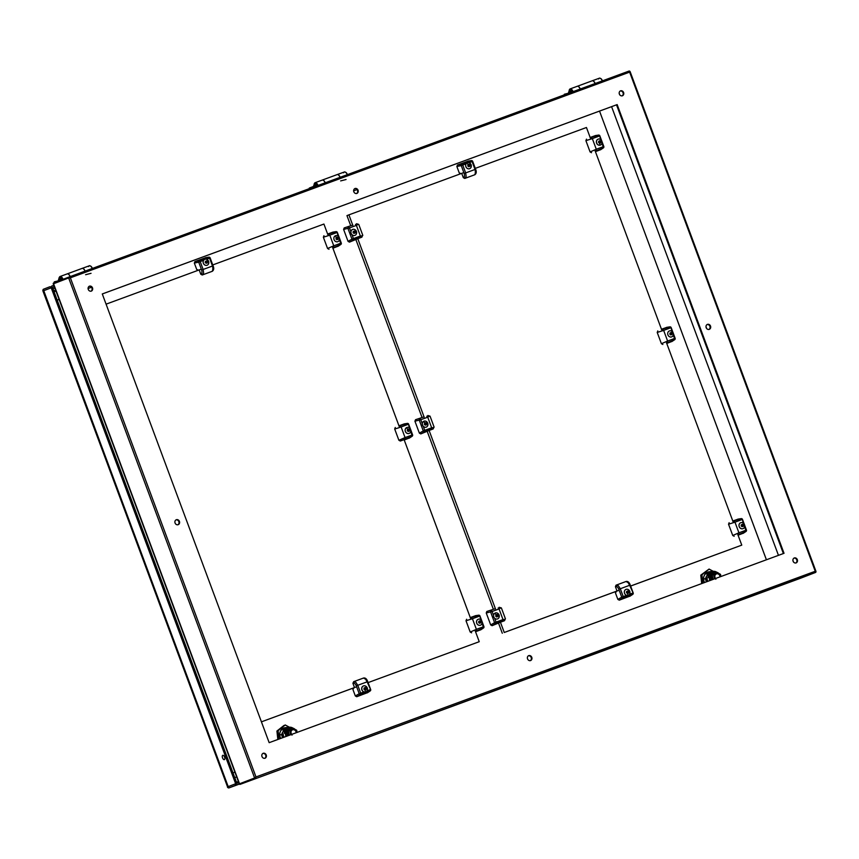 <?xml version="1.0" encoding="UTF-8"?>
<svg xmlns="http://www.w3.org/2000/svg" width="859" height="859" viewBox="0 0 859 859"><rect width="100%" height="100%" fill="white"/><g stroke="black" fill="none" stroke-linecap="round" stroke-linejoin="round"><path stroke-width="1.29" d="M62.449 279.562A3.339 1.589 -110.2 0 0 59.25 277.822L58.326 280.764A3.511 1.675 69.8 0 1 58.101 280.893L54.385 281.816M60.119 280.464A1.911 0.913 69.8 0 1 60.345 278.434A1.911 0.913 69.8 0 1 61.816 279.809M54.106 282.783L54.267 281.892M70.127 276.619A3.823 1.825 -110.2 0 0 67.185 273.892L60.087 276.501A3.823 1.825 -110.2 0 0 59.4 277.328L60.087 276.501A3.823 1.825 -110.2 0 1 63.061 279.325M82.142 268.395A3.823 1.825 69.8 0 1 82.185 268.373A3.823 1.825 69.8 0 1 85.127 271.1M60.452 280.335A1.16 0.558 69.8 0 1 60.377 279.422A1.16 0.558 69.8 0 1 61.483 279.937M60.699 278.445A1.89 0.902 -110.2 0 0 60.613 278.638A1.89 0.902 -110.2 0 0 60.592 278.692A1.89 0.902 -110.2 0 0 60.538 279.121A1.89 0.902 -110.2 0 0 60.538 279.175M577.291 86.287A3.823 1.825 69.8 0 1 577.345 86.265A3.823 1.825 69.8 0 1 580.287 88.992M595.083 83.548A3.823 1.825 -110.2 0 0 592.141 80.821L577.345 86.265M564.073 94.952L564.342 94.265L564.331 94.866M564.245 94.887L564.331 94.307M572.47 91.87A3.339 1.589 -110.2 0 0 569.313 90.238L568.379 93.169A3.511 1.675 69.8 0 1 568.153 93.309L564.438 94.222M570.129 92.729A1.911 0.913 69.8 0 1 570.397 90.85A1.911 0.913 69.8 0 1 571.826 92.106M580.19 89.035A3.823 1.825 -110.2 0 0 577.248 86.297L570.14 88.906A3.823 1.825 -110.2 0 0 569.453 89.733L570.14 88.906A3.823 1.825 -110.2 0 1 573.082 91.645M592.195 80.8A3.823 1.825 69.8 0 1 592.248 80.778A3.823 1.825 69.8 0 1 595.19 83.516M570.462 92.6A1.16 0.558 69.8 0 1 570.44 91.827A1.16 0.558 69.8 0 1 571.482 92.224M570.591 91.322L570.73 90.839A1.89 0.902 -110.2 0 0 570.666 91.054A1.89 0.902 -110.2 0 0 570.655 91.097A1.89 0.902 -110.2 0 0 570.591 91.537A1.89 0.902 -110.2 0 0 570.591 91.591M322.265 180.079A3.823 1.825 69.8 0 1 322.318 180.057A3.823 1.825 69.8 0 1 325.26 182.784M340.057 177.341A3.823 1.825 -110.2 0 0 337.115 174.613L322.318 180.057M309.219 188.69L309.315 188.057L309.304 188.658M317.433 185.662A3.339 1.589 -110.2 0 0 314.276 184.03L313.352 186.972A3.511 1.675 69.8 0 1 313.127 187.101L309.304 188.1M315.092 186.521A1.911 0.913 69.8 0 1 315.371 184.642A1.911 0.913 69.8 0 1 316.799 185.898M309.047 188.755L313.556 186.382A4.853 2.319 69.8 0 0 314.061 185.641M325.153 182.827A3.823 1.825 -110.2 0 0 322.211 180.1L315.113 182.709A3.823 1.825 -110.2 0 0 314.426 183.536L315.113 182.709A3.823 1.825 -110.2 0 1 318.055 185.437M337.168 174.602A3.823 1.825 69.8 0 1 337.211 174.581A3.823 1.825 69.8 0 1 340.153 177.308M315.436 186.403A1.16 0.558 69.8 0 1 315.414 185.63A1.16 0.558 69.8 0 1 316.456 186.027M315.736 184.653A1.89 0.902 -110.2 0 0 315.64 184.846A1.89 0.902 -110.2 0 0 315.618 184.9A1.89 0.902 -110.2 0 0 315.564 185.329A1.89 0.902 -110.2 0 0 315.564 185.383M283.792 728.335A7.763 6.818 68.9 0 0 283.191 728.389M43.251 290.31L43.251 289.311L49.736 286.809A2.18 1.042 69.8 0 1 51.465 288.484L235.398 783.064A2.18 1.042 69.8 0 1 235.183 785.491L228.709 787.982L228.065 787.252M52.431 287.346L54.214 286.691L52.431 287.357L236.869 783.301L238.652 782.646L237.352 783.129M43.251 289.311L228.709 787.982L235.183 785.491M222.545 757.874A2.276 1.084 69.8 0 1 222.771 755.34A2.276 1.084 69.8 0 1 224.586 757.112A2.276 1.084 69.8 0 1 224.349 759.624A2.276 1.084 69.8 0 1 222.545 757.874M239.156 784.009L229.256 787.789L239.156 784.009M293.016 728.153L292.006 727.605A6.647 5.841 -111.1 0 0 288.023 727.541A6.647 5.841 -111.1 0 0 285.188 730.118L284.683 731.439L282.514 732.276A6.647 5.841 68.9 0 0 283.18 737.516M285.456 732.963L284.458 733.328A6.647 5.841 -111.1 0 1 284.683 731.439M285.446 732.985L284.458 733.328M283.18 733.822A6.647 5.841 68.9 0 0 284.071 737.183M288.023 727.541L285.864 728.378A6.647 5.841 68.9 0 0 283.03 730.955L285.188 730.118M288.109 727.509L287.862 727.369A7.312 6.432 68.9 0 0 285.618 727.745A7.312 6.432 68.9 0 0 283.835 728.851L283.03 730.955M281.462 729.763L283.835 728.851M282.514 732.276L281.709 734.381L279.766 735.132M281.709 734.381A7.312 6.432 68.9 0 0 282.622 737.72M286.047 736.453L285.822 735.841L287.099 735.347L287.336 735.98M285.822 735.841A5.723 5.025 -111.1 0 1 288.484 728.765A5.723 5.025 -111.1 0 1 288.549 728.743L289.687 728.303M287.099 735.347A5.723 5.025 -111.1 0 1 289.751 728.271A5.723 5.025 -111.1 0 1 289.827 728.249L289.827 728.249A5.723 5.025 -111.1 0 1 291.244 727.97M287.872 735.787A5.218 4.585 -111.1 0 1 289.827 728.378A5.218 4.585 -111.1 0 1 290.031 728.303M288.27 735.637A5.218 4.585 -111.1 0 1 290.235 728.217A5.218 4.585 -111.1 0 1 294.948 729.291M288.581 735.529A4.971 4.37 -111.1 0 1 288.441 730.086A4.971 4.37 -111.1 0 1 292.962 728.314M293.434 728.475A4.971 4.37 -111.1 0 1 294.304 728.947M290.976 734.649L289.15 735.315L288.474 731.03L293.048 728.282L288.474 731.03M296.666 732.555A3.425 3.006 68.9 0 0 292.414 729.302L292.414 729.302A3.425 3.006 -111.1 0 1 294.272 729.248L295.335 729.817A3.425 3.006 -111.1 0 1 296.731 732.534M296.86 732.48A3.522 3.092 -111.1 0 0 295.432 729.731L296.666 730.236L297.01 732.426M290.857 734.574L289.87 730.494L290.589 734.789M294.272 729.248L295.335 729.817M292.468 729.452A3.253 2.867 -111.1 0 1 296.516 732.609A3.253 2.867 68.9 0 0 292.457 729.463A3.253 2.867 -111.1 0 1 292.468 729.452M291.459 734.466A3.253 2.867 -111.1 0 1 292.436 729.463A3.253 2.867 68.9 0 0 292.425 729.474M292.522 729.624A3.082 2.717 -111.1 0 1 296.355 732.663A3.082 2.717 68.9 0 0 292.511 729.624A3.082 2.717 -111.1 0 1 292.522 729.624M291.598 734.413A3.082 2.717 -111.1 0 1 292.489 729.635A3.082 2.717 68.9 0 0 292.479 729.635M291.759 734.359A2.888 2.545 -111.1 0 1 292.575 729.806A2.888 2.545 -111.1 0 1 296.172 732.738M292.565 729.806A2.888 2.545 68.9 0 0 292.543 729.817A2.888 2.545 68.9 0 1 296.162 732.738M279.057 739.03L278.058 730.644L276.931 731.084L277.844 739.481L276.952 731.02L284.093 725.393M716.857 572.266L715.858 571.729A6.647 5.841 -111.1 0 0 711.864 571.654A6.647 5.841 -111.1 0 0 709.04 574.231L708.525 575.562L706.366 576.389A6.647 5.841 68.9 0 0 707.032 581.629M708.31 577.441L707.021 577.935L708.31 577.441A6.647 5.841 -111.1 0 1 708.525 575.562M707.021 577.935A6.647 5.841 68.9 0 0 707.913 581.307M711.864 571.654L709.706 572.491A6.647 5.841 68.9 0 0 706.882 575.068L709.04 574.231M711.961 571.622L711.703 571.482A7.312 6.432 68.9 0 0 709.47 571.858A7.312 6.432 68.9 0 0 707.687 572.964L706.882 575.068M705.314 573.876L707.687 572.964M706.366 576.389L705.561 578.494L703.618 579.245M705.561 578.494A7.312 6.432 68.9 0 0 706.474 581.833M709.899 580.577L709.674 579.954L710.941 579.46L711.177 580.104M709.674 579.954A5.723 5.025 -111.1 0 1 712.326 572.878A5.723 5.025 -111.1 0 1 712.401 572.856L713.539 572.416M710.941 579.46A5.723 5.025 -111.1 0 1 713.604 572.395A5.723 5.025 -111.1 0 1 713.668 572.362L713.679 572.362A5.723 5.025 -111.1 0 1 715.085 572.094M711.714 579.9A5.218 4.585 -111.1 0 1 713.679 572.491A5.218 4.585 -111.1 0 1 713.883 572.416M712.122 579.75A5.218 4.585 -111.1 0 1 714.076 572.341A5.218 4.585 -111.1 0 1 718.79 573.404M712.422 579.642A4.971 4.37 -111.1 0 1 712.283 574.199A4.971 4.37 -111.1 0 1 716.814 572.427M717.276 572.588A4.971 4.37 -111.1 0 1 718.156 573.06M714.828 578.762L713.002 579.428L712.315 575.143L716.889 572.395L712.315 575.143M715.236 578.612A3.425 3.006 -111.1 0 1 718.124 573.361L719.187 573.941A3.425 3.006 -111.1 0 1 720.572 576.647M720.701 576.593A3.522 3.092 -111.1 0 0 719.273 573.844L716.932 572.405M714.699 578.698L713.722 574.607L714.398 578.891M718.124 573.361L719.187 573.941M716.266 573.415A3.425 3.006 68.9 0 0 716.256 573.415A3.425 3.006 68.9 0 1 720.508 576.668M716.32 573.565A3.253 2.867 -111.1 0 1 720.368 576.722A3.253 2.867 68.9 0 0 716.309 573.576A3.253 2.867 -111.1 0 1 716.32 573.565M715.311 578.579A3.253 2.867 -111.1 0 1 716.288 573.587A3.253 2.867 68.9 0 0 716.277 573.587M716.374 573.737A3.082 2.717 -111.1 0 1 720.207 576.776A3.082 2.717 68.9 0 0 716.363 573.737A3.082 2.717 -111.1 0 1 716.374 573.737A3.082 2.717 68.9 0 0 716.331 573.748A3.082 2.717 -111.1 0 0 715.45 578.526M716.427 573.919A2.888 2.545 -111.1 0 1 720.025 576.851A2.888 2.545 68.9 0 0 716.417 573.919A2.888 2.545 -111.1 0 1 716.427 573.919A2.888 2.545 68.9 0 0 716.385 573.93A2.888 2.545 -111.1 0 0 715.611 578.472M702.909 583.143L701.91 574.757L700.783 575.197L701.696 583.594L700.804 575.133L709.051 569.077L701.996 574.746L709.104 569.13L713.195 571.332M766.4 559.789L599.528 111.09L766.421 559.778M357.022 189.581L353.586 190.848L357.022 189.581M91.473 287.25L88.037 288.517L91.473 287.25M54.997 290.331L55.019 290.321A9.943 8.74 -111.1 0 0 53.763 290.943A9.943 8.74 -111.1 0 1 54.997 290.331A9.943 8.74 -111.1 0 1 55.008 290.331A9.943 8.74 -111.1 0 1 55.126 290.278L55.148 290.278A4.853 2.319 69.8 0 1 55.148 290.278A4.853 2.319 69.8 0 1 55.524 290.202M238.233 781.497A4.853 2.319 69.8 0 1 237.889 781.701A9.943 8.74 -111.1 0 1 236.418 782.087A9.943 8.74 -111.1 0 0 237.889 781.701L238.254 781.561M479.236 641.694L368.092 682.604L479.236 641.694L475.295 631.075M470.485 618.158L403.966 439.303M399.167 426.375L332.648 247.532M327.837 234.604L323.918 224.049L212.764 264.926M201.317 269.135L106.087 304.161M353.801 687.855L261.415 721.839L356.635 686.781M630.613 586.021L741.768 545.132L737.817 534.523M733.017 521.596L666.498 342.752M661.688 329.824L595.18 150.98M590.369 138.052L586.45 127.497L475.295 168.375M463.849 172.584L348.915 214.857L352.845 225.423M357.645 238.319L424.174 417.195M428.963 430.091L495.493 608.977M500.292 621.862L504.244 632.492L619.167 590.23M350.676 225.573L346.961 215.609L348.915 214.857M741.768 545.132L630.624 586.053M504.244 632.492L616.332 591.303M355.937 239.725L421.994 417.345M427.256 431.497L493.313 609.117M498.574 623.269L502.29 633.255M470.27 617.567L475.596 615.688M480.879 629.701L475.553 631.773M475.231 615.742L478.452 615.237A1.213 1.106 -98.9 0 1 478.646 615.194L478.646 615.194A1.213 1.106 -98.9 0 1 479.87 616L481.502 620.381M470.292 617.889L478.452 615.237A1.213 0.58 69.8 0 1 479.365 616.182L472.439 618.727L476.391 629.357L470.206 632.041L466.007 620.767L472.439 618.727L471.527 617.782M480.514 629.948L483.252 628.133L475.338 631.462M466.598 619.253L466.007 620.767M471.645 632.815L470.206 632.041M482.189 622.238L483.918 626.598L483.327 626.812L482.06 623.409M327.623 234.024L332.959 232.134M338.242 246.157L332.905 248.23M332.594 232.188L335.815 231.683A1.213 1.106 -98.9 0 1 335.998 231.64L335.998 231.64A1.213 1.106 -98.9 0 1 337.233 232.445L338.854 236.826M327.655 234.335L335.815 231.683A1.213 0.58 69.8 0 1 336.728 232.628L329.802 235.173L333.754 245.814L327.558 248.487L323.371 237.224L329.792 235.183L328.89 234.239M337.877 246.393L340.615 244.579L332.701 247.907M323.961 235.699L323.371 237.224M329.008 249.271L327.558 248.487M339.552 238.684L341.281 243.043L340.679 243.258L339.412 239.854M732.791 521.016L738.128 519.126M743.411 533.149L738.074 535.221M737.763 519.19L740.984 518.686A1.213 1.106 -98.9 0 1 741.167 518.632L741.167 518.632A1.213 1.106 -98.9 0 1 742.401 519.437L744.034 523.818M732.824 521.338L740.984 518.686A1.213 0.58 69.8 0 1 741.897 519.62L734.971 522.175L738.923 532.805L732.738 535.479L728.539 524.215L734.971 522.175L734.058 521.23M743.046 533.396L745.784 531.581L737.87 534.899M729.13 522.691L728.539 524.215M734.177 536.263L732.738 535.479M744.721 525.687L746.45 530.046L745.848 530.261L744.592 526.846M590.154 137.461L595.491 135.582M600.774 149.606L595.437 151.667M595.126 135.636L598.347 135.131A1.213 1.106 -98.9 0 1 598.53 135.088L598.53 135.088A1.213 1.106 -98.9 0 1 599.765 135.894L601.386 140.275M590.187 137.784L598.347 135.131A1.213 0.58 69.8 0 1 599.26 136.076L592.334 138.621L596.286 149.251L590.09 151.936L585.902 140.661L592.323 138.621L591.421 137.676M600.409 149.842L603.136 148.027L595.233 151.356M586.493 139.147L585.902 140.661M591.529 152.709L590.09 151.936M602.084 142.132L603.813 146.492L603.211 146.706L601.944 143.303M500.432 622.249L492.11 625.685L490.693 624.923L486.248 612.982L486.828 611.479L495.375 608.655M492.11 625.685L495.997 623.441A1.213 1.009 -119.9 0 1 494.58 622.678L490.693 624.923M500.507 622.206L504.201 620.842C505.178 620.262 504.748 620.284 502.923 620.896L495.997 623.441A1.213 0.58 -110.2 0 0 496.072 622.12L502.998 619.575L499.047 608.945L500.593 608.054M486.828 611.479L495.46 608.634M504.201 620.842L505.425 618.877M504.781 619.328L502.998 619.575L502.923 620.896M499.154 607.281L501.366 607.936M486.248 612.982L492.121 611.49L493.474 615.151M357.784 238.695L349.473 242.131L348.056 241.368L343.611 229.428L344.191 227.925L352.727 225.101M349.473 242.131L353.36 239.897A1.213 1.009 -119.9 0 1 351.943 239.135L348.056 241.368M357.859 238.652L361.553 237.299C362.541 236.719 362.111 236.73 360.286 237.342L353.36 239.897A1.213 0.58 -110.2 0 0 353.425 238.577L360.361 236.021L356.399 225.391L357.956 224.5M344.191 227.925L352.813 225.09M361.553 237.299L362.788 235.334M362.144 235.774L360.351 236.032L360.286 237.342M356.506 223.727L358.729 224.382L362.799 235.323M343.611 229.428L349.473 227.946L350.837 231.597M740.641 522.744A3.178 2.792 68.9 0 0 742.842 528.704A3.178 2.792 68.9 0 0 742.928 528.672M740.748 522.702A3.178 2.792 -111.1 0 1 744.324 527.469A3.178 2.792 -111.1 0 1 739.245 526.642A3.178 2.792 -111.1 0 1 740.748 522.702L740.555 522.777M743.454 525.085L743.325 526.213L742.359 526.567L741.65 524.666L743.379 525.107L742.359 526.567L741.671 524.709L742.616 524.301L743.454 525.085L742.133 524.548L741.886 526.685M742.359 526.567L743.25 526.18M741.521 525.794L741.65 524.666L742.616 524.301M742.799 526.342L742.928 525.289L741.918 525.654L742.799 526.352M741.22 524.892L741.918 525.654L741.102 525.955M599.722 143.99L600.752 142.068M597.993 139.201A3.178 2.792 68.9 0 0 600.28 145.117M598.111 139.147A3.178 2.792 -111.1 0 1 601.687 143.925A3.178 2.792 -111.1 0 1 596.597 143.088A3.178 2.792 -111.1 0 1 598.079 139.169A3.178 2.792 -111.1 0 1 598.111 139.147M599.979 140.758L600.688 142.658L599.711 143.023L598.873 142.24L599.002 141.112L599.947 140.833L600.613 142.626L599.711 143.023L598.906 142.229L599.002 141.112L599.979 140.758L599.034 141.177M599.711 143.023L600.613 142.626M600.817 141.531L599.496 141.005L599.249 143.142M600.162 142.798L600.28 141.735L599.271 142.111L600.162 142.798M598.583 141.338L599.271 142.111L598.455 142.411M352.566 229.46A3.178 2.792 68.9 0 0 354.778 235.42A3.178 2.792 68.9 0 0 354.853 235.387M352.684 229.417A3.178 2.792 -111.1 0 1 356.26 234.185A3.178 2.792 -111.1 0 1 351.17 233.358A3.178 2.792 -111.1 0 1 352.684 229.417L352.491 229.493M355.39 231.801L355.261 232.929L354.284 233.283L353.597 231.436L355.304 231.823L354.284 233.283L353.575 231.382L354.552 231.017L355.39 231.801L354.069 231.264L353.822 233.401M354.284 233.283L355.186 232.896M353.446 232.51L353.575 231.382L354.552 231.017M354.735 233.057L354.853 231.994L353.844 232.37L354.735 233.068M353.156 231.608L353.844 232.37L353.028 232.671M497.608 614.969L495.6 614.206M495.213 613.015A3.178 2.792 68.9 0 0 495.16 613.025A3.178 2.792 68.9 0 0 495.128 613.047A3.178 2.792 68.9 0 0 497.49 618.942M495.321 612.961A3.178 2.792 -111.1 0 1 498.896 617.739A3.178 2.792 -111.1 0 1 493.807 616.912A3.178 2.792 -111.1 0 1 495.289 612.982A3.178 2.792 -111.1 0 1 495.321 612.961M498.027 615.345L497.898 616.472L496.932 616.837L496.244 614.98L497.952 615.377L496.932 616.837L496.223 614.926L497.189 614.572L498.027 615.345L496.706 614.819L496.459 616.955M496.932 616.837L497.823 616.44M496.094 616.053L496.223 614.926L497.189 614.572M497.372 616.612L497.501 615.549L496.491 615.924L497.372 616.612M495.793 615.151L496.491 615.924L495.675 616.225M478.109 619.307A3.178 2.792 68.9 0 0 480.31 625.255A3.178 2.792 68.9 0 0 480.396 625.223M478.227 619.253A3.178 2.792 -111.1 0 1 481.792 624.021A3.178 2.792 -111.1 0 1 476.713 623.194A3.178 2.792 -111.1 0 1 478.227 619.253M480.084 620.864L480.793 622.764L479.827 623.119L478.989 622.346L479.118 621.218L480.052 620.939L480.718 622.732L479.827 623.119L479.021 622.335L479.118 621.218L480.084 620.864L479.021 622.335L479.827 623.119L480.718 622.732M480.922 621.637L479.601 621.111L479.354 623.247M480.278 622.893L480.396 621.841L479.386 622.217L480.278 622.904M478.688 621.444L479.386 622.217L478.57 622.507M337.866 237.707L335.858 236.955M335.461 235.753A3.178 2.792 68.9 0 0 335.418 235.763A3.178 2.792 68.9 0 0 335.386 235.785A3.178 2.792 68.9 0 0 337.748 241.68M335.579 235.71A3.178 2.792 -111.1 0 1 339.155 240.477A3.178 2.792 -111.1 0 1 334.065 239.65A3.178 2.792 -111.1 0 1 335.579 235.71M337.447 237.309L338.156 239.221L337.19 239.575L336.352 238.802L336.481 237.664L337.415 237.385L338.081 239.178L337.19 239.575L336.374 238.791L336.481 237.664L337.447 237.309L336.503 237.728L337.179 239.521M337.19 239.575L338.081 239.178M338.285 238.083L336.964 237.556L336.717 239.693M337.63 239.35L337.759 238.287L336.749 238.662L337.63 239.36M336.052 237.889L336.749 238.662L335.923 238.963M630.152 596.06L619.275 600.162L617.857 599.399L615.463 592.968L616.504 591.207M627.381 582.327C628.154 581.93 629.089 582.853 630.162 585.119L633.094 592.978A1.213 1.106 -123.6 0 1 632.525 594.482L629.787 596.296M617.857 599.399L621.744 597.166L618.824 589.285C617.825 587.073 616.698 586.214 615.441 586.718L616.998 590.917M616.418 585.054L626.082 581.479L616.021 585.194L615.441 586.718M625.943 581.554L627.918 582.295L629.658 585.29L620.305 588.737L618.405 585.795L616.214 585.108M619.275 600.162L623.162 597.928A1.213 0.58 -110.2 0 0 623.237 596.608L626.458 595.416M461.079 173.604L459.264 172.949L456.87 166.517L457.45 165.025L468.327 161.095M456.87 166.517L461.251 165.594A1.213 1.009 -102 0 1 461.82 164.09L457.45 165.025M461.745 173.464L463.312 177.663C464.461 177.319 464.751 175.912 464.171 173.464L461.251 165.594L462.733 165.035L465.664 172.906L475.016 169.47L475.661 172.895L474.662 174.796L465.063 178.328M467.951 161.159L471.183 160.654A1.213 0.58 69.8 0 1 472.096 161.589L472.686 161.374L475.521 169.287L475.252 173.271M463.312 177.663L464.751 178.436L474.662 174.796M464.912 178.393L466.147 176.396L465.664 172.906L464.171 173.464M198.547 270.156L196.732 269.511L194.338 263.079L194.918 261.576L205.795 257.657M194.338 263.079L198.719 262.145A1.213 1.009 -102 0 1 199.288 260.642L194.918 261.576M199.213 270.016L200.781 274.214C201.94 273.871 202.219 272.475 201.65 270.016L198.719 262.145L200.211 261.587L203.132 269.458L212.495 266.022L213.129 269.447L212.13 271.347L202.531 274.88M205.43 257.711L208.651 257.206A1.213 1.106 -98.9 0 1 210.068 257.968L212.989 265.839L212.721 269.823M200.781 274.214L202.219 274.998L212.13 271.347M202.38 274.944L203.615 272.947L203.132 269.468L201.65 270.016M203.422 260.406L200.211 261.587A1.213 0.58 -110.2 0 0 199.288 260.642L208.651 257.206A1.213 0.58 69.8 0 1 209.564 258.151L206.504 259.268M367.62 692.612L356.743 696.724L355.325 695.951L352.931 689.519L353.972 687.758M364.85 678.889C365.623 678.481 366.557 679.405 367.641 681.67L370.562 689.541A1.213 1.106 -123.6 0 1 369.993 691.044L367.255 692.859M355.325 695.951L359.212 693.718L356.292 685.847C355.293 683.624 354.166 682.765 352.909 683.281L354.466 687.479M353.887 681.606L363.55 678.03L353.683 681.659L352.909 683.281M363.411 678.105L365.386 678.846L367.126 681.842L357.773 685.289L355.873 682.347L353.693 681.659M356.743 696.724L360.63 694.48A1.213 0.58 -110.2 0 0 360.705 693.159L363.926 691.978M365.129 690.765L366.159 688.832M363.4 685.965A3.178 2.792 68.9 0 0 365.612 691.924A3.178 2.792 68.9 0 0 365.687 691.892M363.518 685.922A3.178 2.792 -111.1 0 1 367.094 690.69A3.178 2.792 -111.1 0 1 362.004 689.863A3.178 2.792 -111.1 0 1 363.518 685.922M366.224 688.306L366.095 689.433L365.118 689.788L364.431 687.941L366.138 688.338L365.118 689.788L364.409 687.887L365.386 687.533L366.224 688.306L364.903 687.78L364.656 689.906M365.118 689.788L366.02 689.401M364.28 689.015L364.409 687.887L365.386 687.533M365.569 689.562L365.687 688.51L364.678 688.875L365.569 689.573M363.991 688.113L364.678 688.875L363.862 689.176M204.743 259.354A3.178 2.792 68.9 0 0 206.944 265.302A3.178 2.792 68.9 0 0 207.03 265.27M204.861 259.3A3.178 2.792 -111.1 0 1 208.436 264.067A3.178 2.792 -111.1 0 1 203.347 263.241A3.178 2.792 -111.1 0 1 204.861 259.3M205.623 262.392L205.752 261.265L206.718 260.911L207.427 262.811L206.461 263.165L205.773 261.319L207.481 261.716L206.461 263.165L205.773 261.319M206.461 263.165L207.363 262.779M207.556 261.684L206.718 260.911M205.784 261.329L206.912 262.951L207.03 261.888L206.02 262.263L205.999 263.294M205.322 261.49L206.02 262.263L205.204 262.553M469.68 164.745L467.672 163.994M467.275 162.791A3.178 2.792 68.9 0 0 467.232 162.813A3.178 2.792 68.9 0 0 469.562 168.718M467.393 162.748A3.178 2.792 -111.1 0 1 470.957 167.516A3.178 2.792 -111.1 0 1 465.879 166.689A3.178 2.792 -111.1 0 1 467.393 162.748M470.088 165.132L469.959 166.259L468.993 166.614L468.305 164.767L470.013 165.153L468.993 166.614L468.284 164.713L469.25 164.348L470.088 165.132L468.767 164.606L468.52 166.732M468.993 166.614L469.884 166.227M468.155 165.841L468.284 164.713L469.25 164.348M469.443 166.388L469.562 165.336L468.552 165.701L469.443 166.399M467.854 164.939L468.552 165.701L467.736 166.002M627.661 594.203L628.691 592.28M625.932 589.414A3.178 2.792 68.9 0 0 625.889 589.435A3.178 2.792 68.9 0 0 628.219 595.341M626.05 589.371A3.178 2.792 -111.1 0 1 629.615 594.138A3.178 2.792 -111.1 0 1 624.536 593.311A3.178 2.792 -111.1 0 1 626.05 589.371M626.812 592.463L627.65 593.236L626.812 592.463L626.941 591.336L627.908 590.971L628.616 592.882L626.845 592.452L627.875 591.046L628.552 592.85L627.639 593.182M627.65 593.236L628.552 592.85M628.745 591.754L627.908 590.971M626.845 592.452L627.424 591.217L627.21 592.323L628.101 593.021L628.219 591.948L627.21 592.323L627.188 593.354M626.512 591.561L627.21 592.323L626.394 592.624M661.473 329.244L666.809 327.354M672.092 341.377L666.756 343.45M666.444 327.408L669.666 326.903A1.213 1.106 -98.9 0 1 669.848 326.86L669.848 326.86A1.213 1.106 -98.9 0 1 671.083 327.666L672.704 332.046M661.505 329.555L669.666 326.903A1.213 0.58 69.8 0 1 670.578 327.848L663.653 330.393L667.604 341.034L661.409 343.707L657.221 332.444L663.642 330.404L662.74 329.459M671.727 341.614L674.465 339.799L666.552 343.128M657.811 330.919L657.221 332.444M662.858 344.491L661.409 343.707M673.402 333.904L675.131 338.263L674.53 338.478L673.263 335.074M429.103 430.477L420.792 433.913L419.375 433.14L414.929 421.2L415.509 419.707L424.056 416.873M420.792 433.913L424.679 431.669A1.213 1.009 -119.9 0 1 423.262 430.907L419.375 433.14M429.178 430.434L432.882 429.071C433.859 428.491 433.43 428.512 431.605 429.124L424.679 431.669A1.213 0.58 -110.2 0 0 424.754 430.348L431.68 427.803L427.728 417.173L429.275 416.282M415.509 419.707L424.131 416.862M432.882 429.071L434.106 427.106L430.048 416.153L427.836 415.498M433.462 427.546L431.669 427.803L431.605 429.124M414.929 421.2L420.792 419.718L422.156 423.38M398.941 425.796L404.278 423.906M409.56 437.929L404.224 440.001M403.913 423.97L407.134 423.466A1.213 1.106 -98.9 0 1 407.316 423.412L407.316 423.412A1.213 1.106 -98.9 0 1 408.551 424.217L410.183 428.598M398.973 426.118L407.134 423.466A1.213 0.58 69.8 0 1 408.046 424.4L401.121 426.955L405.072 437.585L398.887 440.259L400.326 441.043L404.02 439.679M409.195 438.176L411.933 436.361L400.326 441.043M395.28 427.471L394.689 428.995L397.631 428.147L401.121 426.955L400.208 426.01M398.887 440.27L394.689 428.995M410.87 430.466L412.599 434.826L411.998 435.041L410.742 431.626M669.311 330.973A3.178 2.792 68.9 0 0 671.598 336.9M669.429 330.93A3.178 2.792 -111.1 0 1 673.005 335.697A3.178 2.792 -111.1 0 1 667.915 334.87A3.178 2.792 -111.1 0 1 669.429 330.93M670.203 334.022L670.331 332.884L671.298 332.53L672.006 334.441L671.04 334.795L670.353 332.938L672.049 333.335L671.04 334.795L670.353 332.938M671.04 334.795L671.931 334.398M672.135 333.303L671.298 332.53M670.353 332.948L671.48 334.581L671.609 333.507L670.6 333.883L670.568 334.913M669.902 333.109L670.6 333.883L669.773 334.183M426.289 423.186L424.282 422.435M423.884 421.243A3.178 2.792 68.9 0 0 426.171 427.159M424.002 421.189A3.178 2.792 -111.1 0 1 427.578 425.957A3.178 2.792 -111.1 0 1 422.488 425.13A3.178 2.792 -111.1 0 1 424.002 421.189M425.871 422.8L426.579 424.7L425.613 425.055L424.765 424.282L424.904 423.154L425.839 422.875L426.504 424.668L425.613 425.055L424.797 424.271L424.904 423.154L425.871 422.8L424.926 423.208L425.602 425.001M425.613 425.055L426.504 424.668M426.708 423.573L425.388 423.047L425.141 425.173M426.053 424.829L426.171 423.777L425.173 424.142L426.053 424.84M424.475 423.38L425.173 424.142L424.346 424.443M409.195 429.479L407.177 428.727M406.79 427.524A3.178 2.792 68.9 0 0 408.991 433.484A3.178 2.792 68.9 0 0 409.077 433.451M406.898 427.481A3.178 2.792 -111.1 0 1 410.473 432.249A3.178 2.792 -111.1 0 1 405.394 431.422A3.178 2.792 -111.1 0 1 406.898 427.481M409.603 429.865L409.475 430.993L408.508 431.347L407.821 429.5L409.528 429.887L408.508 431.347L407.8 429.446L408.766 429.081L409.603 429.865L408.283 429.328L408.036 431.465M408.508 431.347L409.399 430.96M407.671 430.574L407.8 429.446L408.766 429.081M408.948 431.121L409.077 430.069L408.068 430.434L408.948 431.132M407.37 429.672L408.068 430.434L407.252 430.735M67.238 273.871A3.823 1.825 69.8 0 1 67.281 273.86A3.823 1.825 69.8 0 1 70.223 276.587M85.03 271.143A3.823 1.825 -110.2 0 0 82.088 268.416L67.281 273.86M706.903 572.577A7.763 6.818 -111.1 0 1 707.408 572.534L707.537 572.609M707.913 572.298A7.763 6.818 -111.1 0 1 708.052 572.287L707.408 572.534M51.229 287.797L43.111 290.933L227.549 786.876L235.677 783.741L51.229 287.797A1.46 1.278 68.9 0 1 51.905 285.993A1.46 1.278 68.9 0 0 51.905 285.993L53.709 285.338M235.677 783.741A1.46 1.278 68.9 0 0 237.385 784.664M254.618 777.975L255.993 776.944L255.477 778.437A0.73 0.644 -111.1 0 1 254.618 777.975L68.656 277.94L70.374 277.811L255.993 776.944L815.255 571.256L815.535 572.448L240.133 784.353L815.535 572.448A0.73 0.644 -111.1 0 0 815.545 572.448L815.996 571.439L630.076 71.512L629.078 71.05L629.636 72.124L70.374 277.811L68.999 277.038A0.73 0.644 -111.1 0 1 69.01 277.038L629.067 71.05L69.01 277.027A0.73 0.644 -111.1 0 0 68.656 277.94L53.312 283.857L239.274 783.891L254.618 777.975M617.159 104.594L784.031 553.303L269.168 742.67L102.285 293.95L617.159 104.594L616.515 104.841L783.387 553.54M530.594 660.571A2.641 2.319 -111.1 0 1 528.725 655.632A2.641 2.319 -111.1 0 1 530.594 660.571M91.322 291.115A2.641 2.319 -111.1 0 1 89.454 286.176A2.641 2.319 -111.1 0 1 91.322 291.115M265.044 758.239A2.641 2.319 -111.1 0 1 263.176 753.3A2.641 2.319 -111.1 0 1 265.044 758.239M622.421 95.779A2.641 2.319 -111.1 0 1 620.552 90.839A2.641 2.319 -111.1 0 1 622.421 95.779M356.872 193.447A2.641 2.319 -111.1 0 1 355.003 188.508A2.641 2.319 -111.1 0 1 356.872 193.447M709.287 329.341A2.641 2.319 -111.1 0 1 707.408 324.401A2.641 2.319 -111.1 0 1 709.287 329.341M178.189 524.677A2.641 2.319 -111.1 0 1 176.31 519.738A2.641 2.319 -111.1 0 1 178.189 524.677M796.143 562.903A2.641 2.319 -111.1 0 1 794.274 557.963A2.641 2.319 -111.1 0 1 796.143 562.903M793.963 558.114A2.641 2.319 -111.1 0 1 795.842 562.989M102.296 293.961L616.515 104.841M528.414 655.782A2.641 2.319 -111.1 0 1 530.293 660.657M89.143 286.326A2.641 2.319 -111.1 0 1 91.022 291.201M262.865 753.44A2.641 2.319 -111.1 0 1 264.744 758.325M620.241 90.99A2.641 2.319 -111.1 0 1 622.12 95.864M354.692 188.658A2.641 2.319 -111.1 0 1 356.571 193.533M707.107 324.552A2.641 2.319 -111.1 0 1 708.986 329.427M175.998 519.878A2.641 2.319 -111.1 0 1 177.888 524.763M619.135 93.159L619.801 94.952M706.001 326.721L706.667 328.514M792.857 560.283L793.523 562.076M611.587 106.656L778.458 555.354M53.924 291.362L55.706 290.707M54.02 291.631L55.91 291.255M234.829 777.803L236.493 776.815M815.889 571.546L815.255 571.256L815.889 571.546A0.73 0.644 -111.1 0 1 815.545 572.448L800.201 578.365A0.73 0.644 68.9 0 0 800.212 578.365L240.123 784.353A1.213 0.58 69.8 0 1 240.123 784.353A1.213 0.58 69.8 0 1 240.112 784.364M53.419 283.341L239.693 784.235M92.407 268.427A3.339 1.589 -110.2 0 0 90.646 266.161M58.101 280.893L58.519 280.184A4.853 2.319 69.8 0 0 59.035 279.433M88.595 266.591A3.823 1.825 69.8 0 1 89.282 265.764A3.823 1.825 69.8 0 1 92.224 268.491M602.47 80.832A3.339 1.589 -110.2 0 0 600.709 78.566M568.153 93.309L568.583 92.589A4.853 2.319 69.8 0 0 569.087 91.838M568.379 93.169L569.216 90.614M569.195 90.947L569.249 89.927M598.659 78.996A3.823 1.825 69.8 0 1 599.346 78.169A3.823 1.825 69.8 0 1 602.288 80.896M347.444 174.635A3.339 1.589 -110.2 0 0 345.672 172.358M313.127 187.101L313.352 186.5A3.028 1.45 69.8 0 0 313.417 186.478L314.19 184.406M313.342 186.5L309.423 188.014M314.158 184.739L314.222 183.729M343.632 172.788A3.823 1.825 69.8 0 1 344.319 171.972A3.823 1.825 69.8 0 1 347.261 174.699M52.99 288.849L54.772 288.194M52.474 287.475L54.257 286.82M293.123 728.325L296.666 730.236L293.08 728.292M292.028 735.143C290.063 732.781 290.202 730.837 292.447 729.291A3.425 3.006 -111.1 0 0 291.384 734.499A3.522 3.092 -111.1 0 1 294.336 729.141L293.177 728.518L290.224 730.579M296.58 730.354L296.913 732.459M284.63 728.131A7.634 6.711 68.9 0 0 283.287 728.335L284.63 728.131M285.993 727.616A7.71 6.775 68.9 0 0 280.259 737.548A7.71 6.775 68.9 0 0 280.657 738.439A7.634 6.711 -111.1 0 1 280.281 737.537A7.634 6.711 -111.1 0 1 283.835 728.088A7.634 6.711 -111.1 0 1 283.921 728.056A7.634 6.711 -111.1 0 1 285.757 727.702M285.263 724.975L289.408 727.219L285.188 724.964L278.144 730.633L285.252 725.007L289.343 727.219M284.061 725.404L276.952 731.02L278.08 730.59L278.971 739.062M716.975 572.438L720.518 574.36L720.884 576.529L720.518 574.392M715.193 578.622A3.522 3.092 -111.1 0 1 718.178 573.254L717.029 572.631L714.065 574.692M720.433 574.467L720.765 576.572M708.471 572.244A7.634 6.711 68.9 0 0 707.129 572.448L708.471 572.244M707.687 572.201C703.972 574.36 702.791 577.506 704.144 581.65L704.53 582.542A7.634 6.711 -111.1 0 1 704.133 581.65A7.634 6.711 -111.1 0 1 707.687 572.201A7.634 6.711 -111.1 0 1 707.773 572.169A7.634 6.711 -111.1 0 1 709.598 571.815M709.845 571.729A7.71 6.775 68.9 0 0 704.112 581.661A7.71 6.775 68.9 0 0 704.498 582.552M713.26 571.332L709.029 569.087L700.804 575.133L701.932 574.703L702.823 583.175M709.094 569.077L713.271 571.332M232.993 772.875L234.765 772.241M58.938 299.458L57.166 300.081M483.832 626.63A1.213 1.106 -123.6 0 1 483.252 628.133A1.213 0.58 -110.2 0 0 483.327 626.812L476.391 629.357L476.326 630.678M480.632 619.575L479.87 616M341.184 243.086A1.213 1.106 -123.6 0 1 340.615 244.579A1.213 0.58 -110.2 0 0 340.679 243.258L333.754 245.814L333.679 247.134M337.995 236.032L337.233 232.456M746.353 530.078A1.213 1.106 -123.6 0 1 745.784 531.581A1.213 0.58 -110.2 0 0 745.848 530.261L738.923 532.805L738.858 534.126M743.164 523.024L742.401 519.448M603.716 146.535A1.213 1.106 -123.6 0 1 603.136 148.027A1.213 0.58 -110.2 0 0 603.211 146.706L596.286 149.251L596.21 150.572M600.527 139.469L599.765 135.894M494.709 618.459L496.072 622.12L494.58 622.678L490.629 612.048A1.213 1.009 -102 0 1 491.198 610.545A1.213 0.58 69.8 0 1 492.121 611.49L499.047 608.945L498.134 608M352.072 234.915L353.425 238.577L351.943 239.135L347.981 228.494A1.213 1.009 -102 0 1 348.561 227.001A1.213 0.58 69.8 0 1 349.473 227.946L356.399 225.391L355.486 224.457M741.457 525.815C742.369 521.338 745.075 528.629 741.457 525.815M598.82 142.261C599.732 137.794 602.438 145.074 598.82 142.261M353.393 232.531C354.305 228.054 357.011 235.345 353.393 232.531M496.03 616.086C496.942 611.608 499.648 618.888 496.03 616.086M478.925 622.367C479.837 617.889 482.543 625.18 478.925 622.367M336.288 238.823C337.2 234.346 339.906 241.626 336.288 238.823M629.529 594.288L632.589 593.161A1.213 0.58 69.8 0 1 632.525 594.482L623.162 597.928A1.213 1.009 -119.9 0 1 621.744 597.166L623.237 596.608L620.305 588.737L618.824 589.285M633.094 592.989L629.668 585.29L630.195 585.097M465.954 163.854L462.733 165.035A1.213 0.58 -110.2 0 0 461.82 164.09L471.183 160.654A1.213 1.106 -98.9 0 1 472.59 161.406M475.553 169.277L475.016 169.47L472.096 161.589L469.035 162.716M213.021 265.828L212.495 266.022L209.564 258.151L210.154 257.936L213.086 265.807C214.149 268.309 213.87 270.145 212.27 271.304M210.068 257.968L210.154 257.936A1.213 1.213 0 0 0 208.834 257.163L205.602 257.668M366.997 690.84L370.057 689.723A1.213 0.58 69.8 0 1 369.993 691.044L360.63 694.48A1.213 1.009 -119.9 0 1 359.212 693.718L360.705 693.159L357.773 685.289L356.292 685.847M370.562 689.541L367.137 681.842L367.663 681.649M364.227 689.036C365.139 684.559 367.845 691.849 364.227 689.036M205.569 262.414C206.471 257.936 209.188 265.227 205.569 262.414M468.091 165.862C469.003 161.385 471.709 168.675 468.091 165.862M626.748 592.485C627.661 588.007 630.377 595.287 626.748 592.485M675.034 338.306A1.213 1.106 -123.6 0 1 674.465 339.799A1.213 0.58 -110.2 0 0 674.53 338.478L667.604 341.034L667.529 342.354M671.845 331.252L671.083 327.676M423.39 426.687L424.754 430.348L423.262 430.907L419.31 420.276A1.213 1.009 -102 0 1 419.879 418.773A1.213 0.58 69.8 0 1 420.792 419.718L427.728 417.173L426.805 416.228M412.503 434.858A1.213 1.106 -123.6 0 1 411.933 436.361A1.213 0.58 -110.2 0 0 411.998 435.041L405.072 437.585L405.008 438.906M409.313 427.803L408.551 424.228M670.138 334.044C671.051 329.566 673.757 336.846 670.138 334.044M424.711 424.303C425.624 419.826 428.33 427.116 424.711 424.303M407.606 430.595C408.519 426.118 411.225 433.408 407.606 430.595M229.256 787.789A1.46 1.278 -111.1 0 1 229.106 787.843A1.46 1.46 0 0 0 229.256 787.8A1.46 0.698 -110.2 0 0 229.256 787.789L239.242 784.127M228.44 787.789A1.46 1.278 -111.1 0 1 227.549 786.876L227.388 786.941A1.46 1.46 0 0 0 228.548 787.875M43.111 290.933L43.122 290.933A1.46 1.278 -111.1 0 1 43.175 289.676M227.882 786.769L42.95 290.997A1.46 1.46 0 0 1 43.197 289.547M629.089 71.05A0.73 0.644 -111.1 0 1 629.926 71.512M630.001 71.716L815.803 571.332M53.183 283.91L53.655 282.955L68.999 277.038L53.666 282.955A0.73 0.644 68.9 0 0 53.312 283.857L239.274 783.891A0.73 0.644 68.9 0 0 240.133 784.353L239.156 783.945M815.255 571.256L629.636 72.124M58.423 280.238L59.196 277.521M92.471 268.405L91.194 266.408L89.626 265.689L82.185 268.373M60.377 279.422L60.592 278.692M602.524 80.81L601.246 78.813L599.679 78.094L592.248 80.778M570.44 91.827L570.655 91.097M347.498 174.613L346.22 172.605L344.652 171.897L337.211 174.581M315.414 185.63L315.618 184.9M282.149 729.087L285.618 727.745M289.751 728.271L288.484 728.765M297.042 732.416L296.688 730.236M280.689 738.429L280.292 737.527C278.95 733.393 280.131 730.247 283.835 728.088M706.001 573.2L709.47 571.858M713.604 572.395L712.326 572.878M715.869 579.256C713.904 576.904 714.044 574.95 716.288 573.404M475.414 615.699L478.646 615.194A1.213 1.213 0 0 1 479.966 615.967L481.749 620.746M482.135 621.798L483.918 626.598A1.213 1.213 0 0 1 483.456 628.026L480.707 629.851M332.777 232.145L335.998 231.64A1.213 1.213 0 0 1 337.329 232.413L339.101 237.191M339.498 238.244L341.281 243.043A1.213 1.213 0 0 1 340.808 244.482L338.07 246.297M737.945 519.137L741.167 518.632A1.213 1.213 0 0 1 742.498 519.405L744.27 524.194M744.667 525.246L746.45 530.046A1.213 1.213 0 0 1 745.988 531.474L743.239 533.299M595.298 135.593L598.53 135.088A1.213 1.213 0 0 1 599.85 135.862L601.633 140.64M602.019 141.692L603.813 146.492A1.213 1.213 0 0 1 603.34 147.92L600.602 149.745M505.446 618.877L501.377 607.925M742.487 522.691C744.538 523.732 745.161 525.321 744.324 527.469M742.348 526.513L741.553 525.783M599.84 139.147C601.901 140.178 602.513 141.767 601.687 143.925M599.711 142.97L599.034 141.155M354.413 229.407C356.474 230.448 357.086 232.037 356.26 234.185M354.284 233.229L353.489 232.499M497.05 612.961C499.111 613.992 499.734 615.581 498.896 617.739M496.921 616.783L496.126 616.043M479.956 619.253C482.017 620.284 482.629 621.873 481.792 624.021M337.308 235.699C339.369 236.73 339.992 238.33 339.155 240.477M629.98 596.2L632.718 594.385A1.213 1.213 0 0 0 633.19 592.946L630.259 585.076C629.293 582.327 627.908 581.135 626.082 581.479M474.802 174.753C476.401 173.593 476.67 171.757 475.618 169.255L472.686 161.374A1.213 1.213 0 0 0 471.366 160.601L468.134 161.105M367.448 692.751L370.197 690.937A1.213 1.213 0 0 0 370.659 689.509L367.727 681.627C366.761 678.889 365.376 677.687 363.55 678.03M365.247 685.922C367.308 686.953 367.92 688.542 367.094 690.69M365.118 689.734L364.323 689.004M206.59 259.3C208.651 260.331 209.263 261.92 208.436 264.067M206.45 263.122L205.655 262.382M469.121 162.738C471.183 163.779 471.795 165.368 470.957 167.516M468.982 166.56L468.187 165.83M627.779 589.36C629.84 590.401 630.452 591.991 629.615 594.138M666.627 327.365L669.848 326.86A1.213 1.213 0 0 1 671.18 327.633L672.951 332.412M673.349 333.464L675.131 338.263A1.213 1.213 0 0 1 674.659 339.702L671.921 341.517M404.095 423.916L407.316 423.412A1.213 1.213 0 0 1 408.648 424.185L410.419 428.974M410.817 430.026L412.599 434.826A1.213 1.213 0 0 1 412.137 436.254L409.389 438.079M671.158 330.919C673.22 331.95 673.843 333.55 673.005 335.697M671.029 334.742L670.235 334.001M425.731 421.189C427.793 422.22 428.405 423.809 427.578 425.957M408.626 427.471C410.688 428.512 411.311 430.101 410.473 432.249M408.497 431.293L407.703 430.563M91.043 273.312L85.621 274.708M631.118 74.303L630.699 73.187M346.07 179.52L340.647 180.905"/></g></svg>
